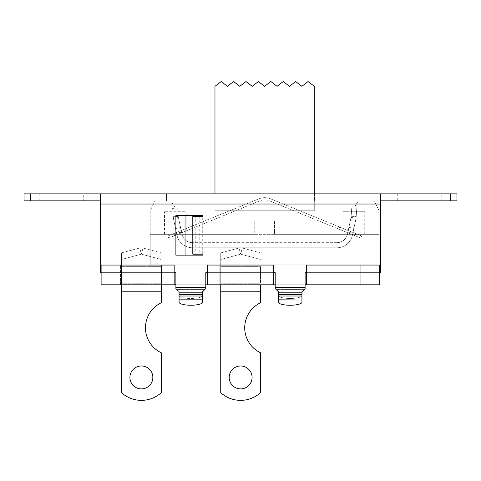 <?xml version="1.0" encoding="UTF-8"?>
<svg xmlns="http://www.w3.org/2000/svg" width="481" height="481" viewBox="0 0 481 481"><rect width="100%" height="100%" fill="white"/><g stroke="black" fill="none" stroke-linecap="round" stroke-linejoin="round"><path stroke-width="0.36" stroke-dasharray="2.4 1.8" d="M319.162 284.806L319.162 265.067L360.221 265.067L319.162 265.067L360.221 265.067L319.162 265.067L319.162 284.806L360.221 284.806L319.162 284.806L360.221 284.806L360.221 265.067L360.221 284.806L360.221 265.067L360.221 284.806L319.162 284.806L319.162 265.067L319.162 284.806M120.533 284.806L120.533 265.067L161.598 265.067L120.533 265.067L161.598 265.067L120.533 265.067L120.533 284.806L161.598 284.806L120.533 284.806L161.598 284.806L161.598 265.067L161.598 284.806L161.598 265.067L161.598 284.806L120.533 284.806L120.533 265.067L120.533 284.806M260.906 265.067L219.847 265.067L260.906 265.067L219.847 265.067L260.906 265.067L260.906 284.806L219.847 284.806L260.906 284.806L260.906 265.067L260.906 284.806L219.847 284.806L219.847 265.067L219.847 284.806L260.906 284.806L260.906 265.067M174.17 284.806L101.118 284.806L101.118 265.067L174.17 265.067L174.17 284.806L174.17 265.067L174.17 284.806L207.275 284.806L207.275 265.067L174.17 265.067L207.275 265.067L207.275 284.806L207.275 265.067L273.485 265.067L273.485 284.806L273.485 265.067L306.583 265.067L273.485 265.067L273.485 284.806L306.583 284.806L306.583 265.067L306.583 284.806L306.583 265.067L379.635 265.067L379.635 284.806L306.583 284.806M219.847 284.806L219.847 265.067L219.847 284.806M205.802 284.806L175.884 284.806M305.116 284.806L275.198 284.806M273.485 284.806L207.275 284.806M121.489 284.806L121.489 283.267L121.489 284.86L161.279 284.86L121.489 284.86L121.489 291.227L161.279 291.227L161.279 284.806M121.489 260.005L121.489 283.267L161.279 283.267L161.279 266.666L161.279 283.267L121.489 283.267L121.489 258.868L121.489 392.676A29.606 29.606 0 0 0 161.279 392.676L161.279 352.795A27.694 27.694 0 0 1 161.279 302.765L161.279 291.227M139.737 248.01A6.367 6.367 0 0 1 143.031 248.01L161.279 252.898L143.031 248.01A6.367 6.367 0 0 0 139.737 248.01L121.489 252.898L139.737 248.01L141.384 254.16L143.031 248.01L141.384 254.16L161.279 259.487L141.384 254.16L139.737 248.01M121.489 259.487L121.489 252.898L121.489 259.487L141.384 254.16L121.489 259.487M152.844 377.435A11.46 11.46 0 0 0 135.654 367.514A11.46 11.46 0 0 0 135.654 387.361A11.46 11.46 0 0 0 152.844 377.435M121.489 291.227L121.489 260.155M121.489 266.666L121.489 265.073L161.279 265.073L121.489 265.073L121.489 266.666L161.279 266.666L121.489 266.666M220.737 284.806L220.737 283.267L220.737 284.86L260.528 284.86L220.737 284.86L220.737 291.227L260.528 291.227L260.528 284.806M220.737 260.005L220.737 283.267L260.528 283.267L260.528 266.666L260.528 283.267L220.737 283.267L220.737 258.868L220.737 392.676A29.606 29.606 0 0 0 260.528 392.676L260.528 352.795A27.694 27.694 0 0 1 260.528 302.765L260.528 291.227M238.985 248.01A6.367 6.367 0 0 1 242.28 248.01L260.528 252.898L242.28 248.01A6.367 6.367 0 0 0 238.985 248.01L220.737 252.898L238.985 248.01L240.632 254.16L238.985 248.01M220.737 259.487L220.737 252.898L220.737 259.487L240.632 254.16L242.28 248.01L240.632 254.16L260.528 259.487L240.632 254.16L220.737 259.487M252.092 377.435A11.46 11.46 0 0 0 234.902 367.514A11.46 11.46 0 0 0 234.902 387.361A11.46 11.46 0 0 0 252.092 377.435M220.737 291.227L220.737 260.155M220.737 266.666L220.737 265.073L260.528 265.073L220.737 265.073L220.737 266.666L260.528 266.666L220.737 266.666M178.295 216.414L173.214 216.769L172.625 208.375L173.419 218.422L173.214 216.769L178.295 216.414L177.705 208.02L172.625 208.375L177.705 208.02L178.295 216.414M178.505 217.911A10.822 10.822 0 0 1 178.433 217.538A10.822 10.822 0 0 0 178.505 217.911L180.543 227.501L178.505 217.911M178.433 217.538L173.419 218.422A15.915 15.915 0 0 0 173.521 218.969A15.915 15.915 0 0 1 173.419 218.422L178.433 217.538M180.543 227.501L175.559 228.559L173.521 218.969L176.966 235.167A15.915 15.915 0 0 0 192.532 247.775L336.886 247.775A15.915 15.915 0 0 0 352.453 235.167L355.928 218.813A15.915 15.915 0 0 0 356.036 218.266L356.824 208.219L356.036 218.266A15.915 15.915 0 0 1 355.928 218.813L352.453 235.167A15.915 15.915 0 0 1 336.886 247.775L192.532 247.775A15.915 15.915 0 0 1 176.966 235.167L175.559 228.559L180.543 227.501L181.944 234.109L180.543 227.501L175.559 228.559L180.543 227.501M351.16 216.258L356.241 216.612L351.16 216.258L351.743 207.864L356.824 208.219L351.743 207.864L351.16 216.258M350.95 217.755A10.822 10.822 0 0 0 351.022 217.382A10.822 10.822 0 0 1 350.95 217.755L348.911 227.345L350.95 217.755M351.022 217.382L356.036 218.266L351.022 217.382M348.911 227.345L353.89 228.403L348.911 227.345L347.474 234.109L348.911 227.345L353.89 228.403L348.911 227.345M347.913 232.016L352.898 233.075L347.913 232.016M336.886 242.677A10.822 10.822 0 0 0 347.474 234.109A10.822 10.822 0 0 1 336.886 242.677L192.532 242.677L336.886 242.677M181.944 234.109A10.822 10.822 0 0 0 192.532 242.677A10.822 10.822 0 0 1 181.944 234.109M181.535 232.173L176.551 233.231L181.535 232.173M167.863 235.997L259.079 198.767L167.863 235.997L168.705 238.059L167.863 235.997M189.821 227.038L173.611 233.652L189.821 227.038L190.662 229.1L174.453 235.714L190.662 229.1M270.382 198.767L361.598 235.997L270.382 198.767A14.959 14.959 0 0 0 259.079 198.767A14.959 14.959 0 0 1 270.382 198.767M360.756 238.059L361.598 235.997L360.756 238.059L269.54 200.83A12.734 12.734 0 0 0 259.92 200.83L168.705 238.059L259.92 200.83A12.734 12.734 0 0 1 269.54 200.83L360.756 238.059M355.85 233.652L339.64 227.038L355.85 233.652L355.008 235.714L338.798 229.1L355.008 235.714M202.711 254.19L199.801 254.19L202.982 254.19L202.982 255.146L175.884 255.146L175.884 215.356L202.982 215.356L202.982 216.312L199.801 216.312L202.711 216.312L202.711 254.19L195.779 254.19L195.779 216.312L192.797 216.312M192.797 254.19L195.779 254.19M207.275 272.649L273.485 272.649M306.583 272.649L379.635 272.649M101.118 272.649L174.17 272.649M278.379 298.996L301.936 299.158L278.379 299.158L278.379 294.552L301.936 294.552L301.936 291.751L301.936 295.43L301.936 291.997L278.379 291.997L278.379 302.194L278.379 291.751L275.198 288.564L275.198 272.649L275.198 288.564L277.693 291.065L275.198 288.564L275.198 272.649L205.802 272.649L205.802 288.564L205.802 272.649L205.802 288.564L202.621 291.751L202.621 295.43A11.778 3.048 180 0 1 190.843 298.479A11.778 3.048 180 0 1 179.064 295.43L179.064 291.997L202.621 291.997L179.064 291.997L179.064 294.552L202.621 294.552L202.621 302.194L202.621 291.997M202.621 294.552L202.621 291.751L203.307 291.065L178.379 291.065L179.064 291.751L175.884 288.564L175.884 272.649L175.884 288.564L178.379 291.065L175.884 288.564L175.884 272.649L100.445 272.649L100.445 204.034L100.445 272.649L175.884 272.649L100.445 272.649L100.445 193.849L30.321 193.849L30.321 200.854L456.95 200.854M302.621 291.065L277.693 291.065L302.621 291.065L305.116 288.564L305.116 287.349L275.198 287.349L305.116 287.349L305.116 288.564L301.936 291.751L305.116 288.564L305.116 272.649L305.116 287.349L305.116 272.649L380.555 272.649L380.555 204.034L380.555 272.649L305.116 272.649L380.555 272.649L380.555 193.849L380.555 200.854L380.555 193.849L450.679 193.849L450.679 200.854M202.711 216.312L195.779 216.312M275.198 272.649L205.802 272.649L275.198 272.649M202.621 299.158L179.064 299.158L179.064 295.43L179.064 299.158L202.621 298.996M278.379 295.43A11.778 3.048 180 0 0 290.157 298.479A11.778 3.048 180 0 0 301.936 295.43A11.778 3.048 180 0 1 290.157 298.479A11.778 3.048 180 0 1 278.379 295.43M278.379 294.552L278.379 291.751L277.693 291.065M179.064 291.997L179.064 295.43A11.778 3.048 180 0 0 190.843 298.479A11.778 3.048 180 0 0 202.621 295.43L202.621 302.194A11.778 3.048 -0 0 1 190.843 305.243A11.778 3.048 -0 0 1 179.064 302.194M179.064 298.996L179.064 294.552M301.936 295.43L301.936 302.194L301.936 295.43M301.936 299.158L301.936 302.194A11.778 3.048 -0 0 1 290.157 305.243A11.778 3.048 -0 0 1 278.379 302.194M301.936 294.552L301.936 298.996M83.73 200.854L39.171 200.854L83.73 200.854L83.73 193.849L39.171 193.849L83.73 193.849M441.829 200.854L397.27 200.854L441.829 200.854L441.829 193.849L397.27 193.849L441.829 193.849M456.95 193.849L450.679 193.849M100.445 200.854L100.445 204.034L380.555 204.034L100.445 204.034L100.445 193.849L100.445 200.854L380.555 200.854L380.555 204.034L380.555 200.854M24.05 200.854L30.321 200.854M30.321 193.849L24.05 193.849M166.492 200.854L314.508 200.854L166.492 200.854L166.492 193.849L166.492 200.854M314.508 193.849L314.508 200.854L314.508 193.849L166.492 193.849L314.508 193.849M214.971 193.849L314.285 193.849L314.285 206.944L354.551 206.944L358.369 200.902L354.551 206.944L344.204 206.944L344.204 264.881L379.064 264.881L379.064 234.319L274.495 234.319L274.495 220.953L254.762 220.953L274.495 220.953L274.495 234.319L254.762 234.319L254.762 220.953L254.762 234.319L150.198 234.319L150.198 264.881L379.064 264.881L150.198 264.881L150.198 234.319L379.064 234.319L379.064 264.881L150.198 264.881L344.204 264.881L344.204 206.944L314.285 206.944L314.285 86.309L308.08 81.536L301.87 86.309L295.665 81.536L289.46 86.309L283.249 81.536L277.044 86.309L270.839 81.536L264.628 86.309L258.423 81.536L252.212 86.309L246.007 81.536L239.803 86.309L233.592 81.536L227.387 86.309L221.182 81.536L214.971 86.309L214.971 210.768L314.285 210.768L314.285 206.944L314.285 210.768L314.285 206.944L314.285 210.768L214.971 210.768L314.285 210.768L214.971 210.768L214.971 193.849M278.379 291.997L301.936 291.997M186.165 234.319L164.52 234.319L186.165 234.319L186.165 211.724L164.52 211.724L186.165 211.724M364.736 211.724L343.091 211.724L364.736 211.724L364.736 234.319L343.091 234.319L364.736 234.319M150.198 210.768L150.198 264.881L150.198 210.768L154.972 200.902L150.198 210.768M374.284 200.902L358.369 200.902L374.284 200.902L379.064 210.768L374.284 200.902M379.064 264.881L379.064 210.768L379.064 264.881M170.887 200.902L154.972 200.902L170.887 200.902L174.705 206.944L170.887 200.902M174.705 206.944L214.971 206.944L214.971 210.768L214.971 206.944L174.705 206.944M185.053 215.356L185.053 255.146M199.831 216.312L199.831 254.19M192.899 254.19L192.899 216.312M205.802 287.349L175.884 287.349M202.982 216.312L202.982 254.19M100.445 204.034L380.555 204.034M305.116 287.349L275.198 287.349M179.064 292.394L202.621 292.394L179.064 292.394M278.379 292.394L301.936 292.394L278.379 292.394M204.768 289.604L176.918 289.604L204.768 289.604M178.379 291.065L203.307 291.065M304.082 289.604L276.232 289.604L304.082 289.604M202.621 296.013L179.064 296.013M301.936 296.013L278.379 296.013M338.798 229.1L339.64 227.038M174.453 235.714L173.611 233.652M199.801 216.312L199.801 254.19M39.171 193.849L39.171 200.854M397.27 193.849L397.27 200.854M343.091 234.319L343.091 211.724M164.52 234.319L164.52 211.724"/><path stroke-width="0.72" d="M275.198 284.806L273.485 284.806L273.485 265.067L207.275 265.067L207.275 284.806L205.802 284.806M174.17 284.806L174.17 265.067L101.118 265.067L101.118 284.806L175.884 284.806M306.583 284.806L379.635 284.806L379.635 265.067L306.583 265.067L306.583 284.806L305.116 284.806M207.275 284.806L273.485 284.806M161.279 284.806L161.279 291.227L121.489 291.227L121.489 284.806M121.489 291.227L121.489 392.676A29.606 29.606 0 0 0 161.279 392.676L161.279 352.795A27.694 27.694 0 0 1 161.279 302.765L161.279 291.227M152.844 377.435A11.46 11.46 0 0 1 135.654 387.361A11.46 11.46 0 0 1 135.654 367.514A11.46 11.46 0 0 1 152.844 377.435M260.528 284.806L260.528 291.227L220.737 291.227L220.737 284.806M220.737 291.227L220.737 392.676A29.606 29.606 0 0 0 260.528 392.676L260.528 352.795A27.694 27.694 0 0 1 260.528 302.765L260.528 291.227M252.092 377.435A11.46 11.46 0 0 1 234.902 387.361A11.46 11.46 0 0 1 234.902 367.514A11.46 11.46 0 0 1 252.092 377.435M202.982 254.19L192.797 254.19L192.797 216.312L202.982 216.312L202.982 215.356L175.884 215.356L175.884 255.146L202.982 255.146L202.982 216.312M179.064 291.997L179.064 302.194A11.778 3.048 -0 0 0 190.843 305.243A11.778 3.048 -0 0 0 202.621 302.194L202.621 291.751L205.802 288.564L205.802 272.649L207.275 272.649M273.485 272.649L275.198 272.649L275.198 288.564L278.379 291.751L278.379 302.194L278.379 299.158L301.936 298.996L278.379 298.996M301.936 291.997L305.116 288.564L305.116 272.649L306.583 272.649M379.635 272.649L380.555 272.649L380.555 204.034L100.445 204.034L100.445 193.849L450.679 193.849L450.679 200.854L380.555 200.854M101.118 272.649L100.445 272.649L100.445 204.034M174.17 272.649L175.884 272.649L175.884 288.564L178.379 291.065M277.693 291.065L278.379 291.997M202.621 299.158L179.064 299.158L179.064 302.194M301.936 299.158L301.936 302.194A11.778 3.048 -0 0 1 290.157 305.243A11.778 3.048 -0 0 1 278.379 302.194M202.621 291.997L203.307 291.065M450.679 193.849L456.95 193.849L456.95 200.854L450.679 200.854M100.445 200.854L24.05 200.854L24.05 193.849L214.971 193.849L214.971 86.309L221.182 81.536L227.387 86.309L233.592 81.536L239.803 86.309L246.007 81.536L252.212 86.309L258.423 81.536L264.628 86.309L270.839 81.536L277.044 86.309L283.249 81.536L289.46 86.309L295.665 81.536L301.87 86.309L308.08 81.536L314.285 86.309L314.285 193.849L380.555 193.849L380.555 204.034M30.321 193.849L30.321 200.854M302.621 291.065L301.936 291.751L301.936 294.552L278.379 294.552M301.936 298.996L301.936 294.552M202.621 298.996L179.064 298.996M185.053 255.146L185.053 215.356M275.198 287.349L305.116 287.349M175.884 287.349L205.802 287.349M202.621 294.552L179.064 294.552M179.064 296.013L202.621 296.013M278.379 296.013L301.936 296.013"/></g></svg>
